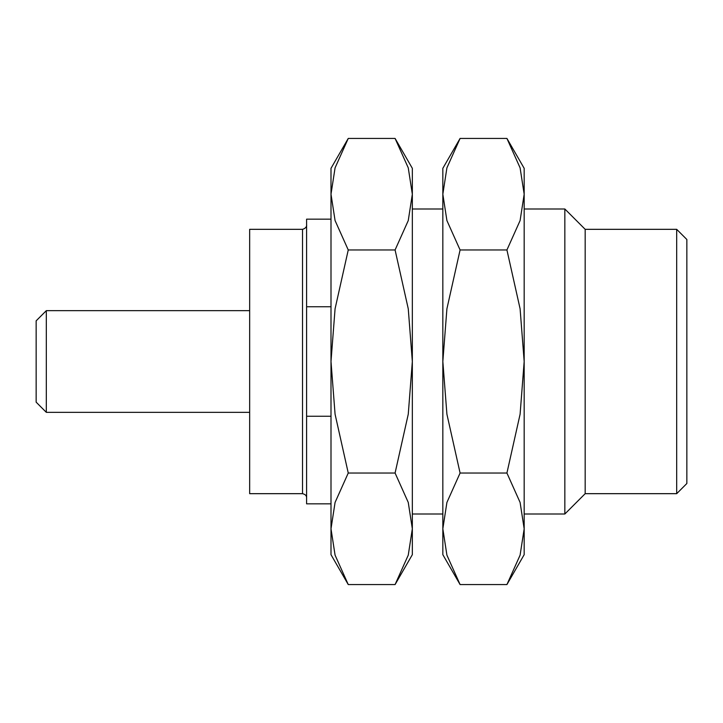 <?xml version="1.0" encoding="UTF-8"?>
<svg xmlns="http://www.w3.org/2000/svg" width="723" height="723" viewBox="0 0 723 723"><rect width="100%" height="100%" fill="white"/><g stroke="black" fill="none" stroke-linecap="round" stroke-linejoin="round"><path stroke-width="1.08" d="M46.317 310.664L36.15 320.831L36.15 402.169L46.317 412.336L46.317 310.664L249.661 310.664M249.661 361.5L249.661 229.327L302.53 229.327L302.53 493.673L249.661 493.673L249.661 361.5M460.09 473.032L446.913 502.44L442.838 528.793L442.838 361.5L446.913 308.793L460.09 249.968L446.913 220.56L442.838 194.207L446.913 167.853L460.09 138.436L442.838 168.323L442.838 361.5L446.913 414.207L460.09 473.032L506.922 473.032L520.099 502.44L524.175 528.793L524.175 554.677L506.922 584.564L460.09 584.564L446.913 555.147L442.838 528.793L442.838 554.677L460.09 584.564M460.09 249.968L506.922 249.968L520.099 308.793L524.175 361.5L524.175 528.793L520.099 555.147L506.922 584.564M585.178 229.327L676.683 229.327L676.683 493.673L585.178 493.673L585.178 229.327L564.844 208.992L564.844 514.008L524.175 514.008M676.683 229.327L686.85 239.494L686.85 483.506L676.683 493.673M330.998 503.841L306.597 503.841L306.597 416.249L306.597 496.683M330.998 416.249L306.597 416.249L306.597 226.317M330.998 306.751L306.597 306.751L306.597 219.159L330.998 219.159M348.251 584.564L335.074 555.147L330.998 528.793L335.074 502.44L348.251 473.032L335.074 414.207L330.998 361.5L335.074 308.793L348.251 249.968L335.074 220.56L330.998 194.207L335.074 167.853L348.251 138.436L330.998 168.323L330.998 554.677L348.251 584.564L395.083 584.564L408.26 555.147L412.336 528.793L412.336 554.677L395.083 584.564M395.083 473.032L408.26 502.44L412.336 528.793L412.336 361.5L408.26 414.207L395.083 473.032L348.251 473.032M395.083 249.968L408.26 308.793L412.336 361.5L412.336 194.207L408.26 220.56L395.083 249.968L348.251 249.968M395.083 138.436L408.26 167.853L412.336 194.207L412.336 168.323L395.083 138.436L348.251 138.436M460.09 138.436L506.922 138.436L520.099 167.853L524.175 194.207L524.175 361.5L520.099 414.207L506.922 473.032M506.922 138.436L524.175 168.323L524.175 194.207L520.099 220.56L506.922 249.968M46.317 412.336L249.661 412.336M442.838 208.992L412.336 208.992M442.838 514.008L412.336 514.008M564.844 208.992L524.175 208.992M585.178 493.673L564.844 514.008M302.53 493.673C305.278 494.333 306.633 495.689 306.597 497.74M306.597 225.26C306.425 223.488 307.953 227.808 302.53 229.327"/></g></svg>
